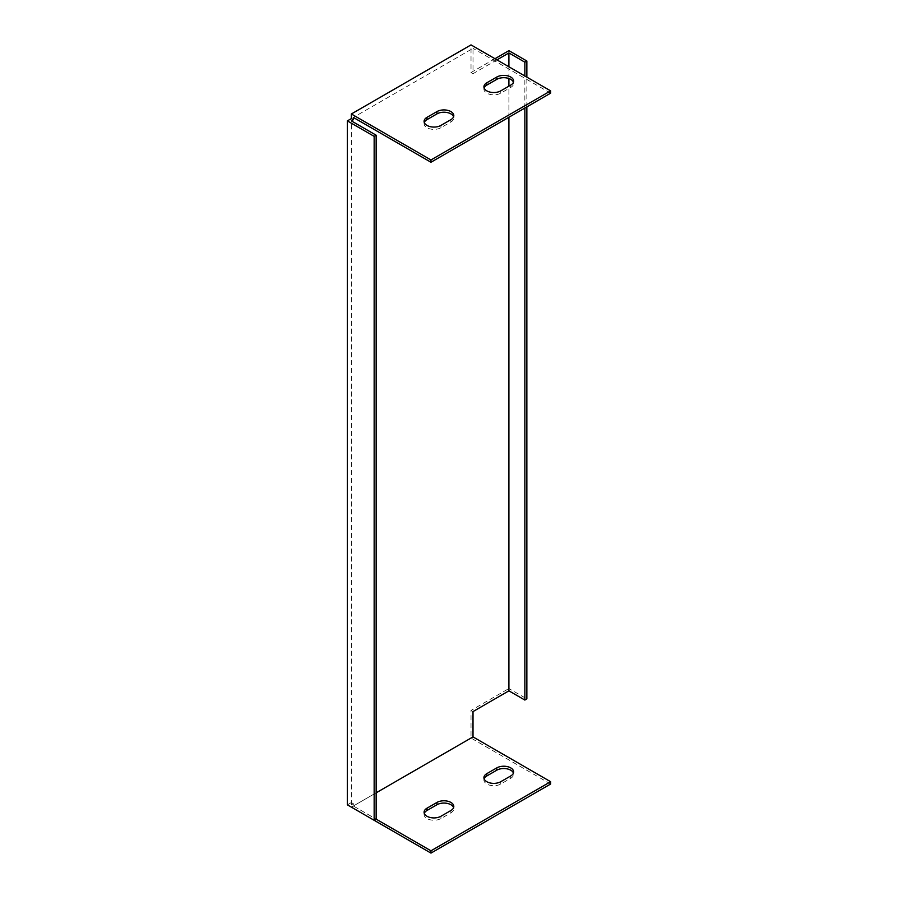 <?xml version="1.0" encoding="UTF-8"?>
<svg xmlns="http://www.w3.org/2000/svg" width="898" height="898" viewBox="0 0 898 898"><rect width="100%" height="100%" fill="white"/><g stroke="black" fill="none" stroke-linecap="round" stroke-linejoin="round"><path stroke-width="0.67" stroke-dasharray="4.49 3.37" d="M526.857 106.884L526.857 77.138M508.908 50.658L508.908 688.542L526.857 698.902M550.631 784.021L471.023 738.055L471.023 710.419L508.908 688.542M471.023 738.055L351.365 807.134L351.365 802.531L353.352 803.688L353.352 805.989L376.15 792.822M347.369 804.832L351.365 802.531M494.955 58.718L471.023 72.536L471.023 44.9M424.294 813.375A9.867 5.702 0 0 0 424.092 814.531A9.867 5.702 0 0 0 430.187 819.795A9.867 5.702 0 0 0 440.94 818.561L450.908 812.802A9.867 5.702 0 0 0 453.804 808.772A9.867 5.702 0 0 0 453.602 807.616M484.123 778.835A9.867 5.702 0 0 0 483.921 779.992A9.867 5.702 0 0 0 490.016 785.256A9.867 5.702 0 0 0 500.77 784.021L510.738 778.263A9.867 5.702 0 0 0 513.634 774.233A9.867 5.702 0 0 0 513.432 773.077M353.352 805.989L376.15 819.144L351.365 804.832L353.352 803.688M351.365 804.832L351.365 120.893M508.908 117.256L508.908 86.163M508.908 78.519L508.908 66.778M496.942 59.863L473.01 73.681L473.01 48.357L353.352 117.436M550.631 93.168L473.01 48.357M424.294 122.521A9.867 5.702 0 0 0 424.092 123.677A9.867 5.702 0 0 0 430.187 128.942A9.867 5.702 0 0 0 440.94 127.707L450.908 121.948A9.867 5.702 0 0 0 453.804 117.919A9.867 5.702 0 0 0 453.602 116.774M484.123 87.982A9.867 5.702 0 0 0 483.921 89.138A9.867 5.702 0 0 0 490.016 94.402A9.867 5.702 0 0 0 500.77 93.168L510.738 87.409A9.867 5.702 0 0 0 513.634 83.379A9.867 5.702 0 0 0 513.432 82.223M473.01 73.681L471.023 72.536M524.859 108.041L524.859 75.982M473.01 711.575L471.023 710.419M440.94 127.707L440.94 125.406M450.908 121.948L450.908 119.647M500.77 93.168L500.77 90.866M510.738 87.409L510.738 85.108M450.908 810.501L450.908 812.802M440.94 816.26L440.94 818.561M510.738 775.951L510.738 778.263M500.77 781.709L500.77 784.021M424.092 123.677L424.092 121.376M453.804 117.919L453.804 115.618M483.921 89.138L483.921 86.837M513.634 83.379L513.634 81.078M424.092 812.23L424.092 814.531M453.804 806.471L453.804 808.772M513.634 771.921L513.634 774.233M483.921 777.679L483.921 779.992"/><path stroke-width="1.35" d="M526.857 77.138L526.857 61.019L508.908 50.658L494.955 58.718M376.15 792.822L473.01 736.899L473.01 711.575L508.908 690.843L524.859 700.058L526.857 698.902L526.857 106.884M351.365 807.134L430.973 853.1L550.631 784.021L550.631 781.709L473.01 736.899M351.365 118.592L351.365 113.979L471.023 44.9L550.631 90.866L550.631 93.168L430.973 162.246L353.352 117.436L353.352 119.737L351.365 118.592L347.369 120.893L347.369 804.832L374.152 820.301L376.15 819.144L430.973 850.799L550.631 781.709M550.631 90.866L430.973 159.945L351.365 113.979M496.785 77.048A9.867 5.702 180 0 1 507.538 75.814A9.867 5.702 180 0 1 513.634 81.078A9.867 5.702 180 0 1 510.738 85.108L500.77 90.866A9.867 5.702 180 0 1 490.016 92.101A9.867 5.702 180 0 1 483.921 86.837A9.867 5.702 180 0 1 486.806 82.807L496.785 77.048L496.785 79.35L486.806 85.108A9.867 5.702 0 0 0 484.123 87.982M436.956 111.588A9.867 5.702 180 0 1 447.709 110.353A9.867 5.702 180 0 1 453.804 115.618A9.867 5.702 180 0 1 450.908 119.647L440.94 125.406A9.867 5.702 180 0 1 430.187 126.64A9.867 5.702 180 0 1 424.092 121.376A9.867 5.702 180 0 1 426.977 117.346L436.956 111.588L436.956 113.889L426.977 119.647A9.867 5.702 0 0 0 424.294 122.521M453.602 807.616A9.867 5.702 0 0 0 446.766 803.306A9.867 5.702 0 0 0 436.956 804.743L426.977 810.501A9.867 5.702 0 0 0 424.294 813.375M513.432 773.077A9.867 5.702 0 0 0 506.595 768.767A9.867 5.702 0 0 0 496.785 770.203L486.806 775.951A9.867 5.702 0 0 0 484.123 778.835M353.352 119.737L351.365 120.893L376.15 135.205L376.15 819.144M508.908 690.843L508.908 117.256M508.908 86.163L508.908 78.519M508.908 66.778L508.908 52.96L496.942 59.863M347.369 120.893L374.152 136.35L374.152 820.301M436.956 802.442A9.867 5.702 180 0 1 447.709 801.207A9.867 5.702 180 0 1 453.804 806.471A9.867 5.702 180 0 1 450.908 810.501L440.94 816.26A9.867 5.702 180 0 1 430.187 817.494A9.867 5.702 180 0 1 424.092 812.23A9.867 5.702 180 0 1 426.977 808.2L436.956 802.442L436.956 804.743M500.77 781.709A9.867 5.702 180 0 1 490.016 782.944A9.867 5.702 180 0 1 483.921 777.679A9.867 5.702 180 0 1 486.806 773.649L496.785 767.891A9.867 5.702 180 0 1 507.538 766.656A9.867 5.702 180 0 1 513.634 771.921A9.867 5.702 180 0 1 510.738 775.951L500.77 781.709M453.602 116.774A9.867 5.702 0 0 0 446.766 112.463A9.867 5.702 0 0 0 436.956 113.889M513.432 82.223A9.867 5.702 0 0 0 506.595 77.924A9.867 5.702 0 0 0 496.785 79.35M524.859 75.982L524.859 62.175L508.908 52.96M524.859 62.175L526.857 61.019M524.859 700.058L524.859 108.041M376.15 135.205L374.152 136.35M430.973 162.246L430.973 159.945M430.973 850.799L430.973 853.1M426.977 119.647L426.977 117.346M486.806 85.108L486.806 82.807M426.977 808.2L426.977 810.501M486.806 773.649L486.806 775.951M496.785 767.891L496.785 770.203"/></g></svg>
